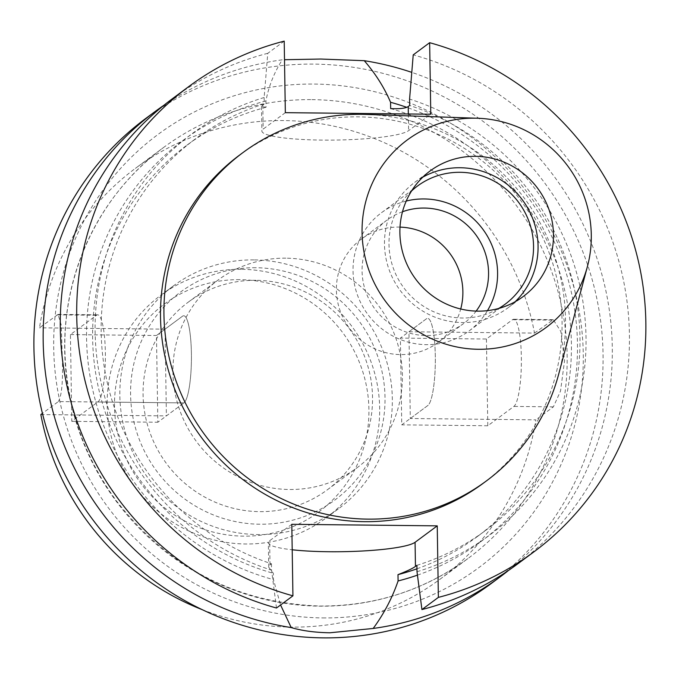 <?xml version="1.0" encoding="UTF-8"?>
<svg xmlns="http://www.w3.org/2000/svg" width="679" height="679" viewBox="0 0 679 679"><rect width="100%" height="100%" fill="white"/><g stroke="black" fill="none" stroke-linecap="round" stroke-linejoin="round"><path stroke-width="0.51" stroke-dasharray="3.4 2.55" d="M239.695 279.663A129.485 125.963 53.5 0 0 114.505 406.543A129.485 125.963 53.5 0 0 243.727 536.147A129.485 125.963 53.5 0 0 368.918 409.259A129.485 125.963 53.5 0 0 239.695 279.663M241.266 269.283A138.686 134.909 53.5 0 0 160.838 295.221A138.686 134.909 53.5 0 0 114.666 448.148A138.686 134.909 53.5 0 0 245.577 543.981A138.686 134.909 53.5 0 0 326.005 518.043A138.686 134.909 53.5 0 0 372.177 365.115A138.686 134.909 53.5 0 0 241.266 269.283M253.929 259.896A138.686 134.909 53.5 0 0 173.501 285.834A138.686 134.909 53.5 0 0 127.338 438.761A138.686 134.909 53.5 0 0 258.241 534.594A138.686 134.909 53.5 0 0 338.668 508.656A138.686 134.909 53.5 0 0 384.84 355.728A138.686 134.909 53.5 0 0 253.929 259.896M255.788 267.73A129.485 125.963 53.5 0 0 130.589 394.618A129.485 125.963 53.5 0 0 259.811 524.213A129.485 125.963 53.5 0 0 385.01 397.334A129.485 125.963 53.5 0 0 255.788 267.73M97.878 401.993A43.796 8.165 -89.4 0 0 105.355 352.579A43.796 8.165 -89.4 0 0 97.666 314.827A43.796 8.165 -89.4 0 0 96.52 315.251L70.429 334.586L71.796 421.328L97.878 401.993L183.924 402.91A43.796 8.165 -89.4 0 0 191.402 353.496A43.796 8.165 -89.4 0 0 183.712 315.743A43.796 8.165 -89.4 0 0 182.566 316.168L165.039 329.154L166.397 415.904L183.924 402.91A43.796 8.165 -89.4 0 0 191.402 353.496A43.796 8.165 -89.4 0 0 183.712 315.743A43.796 8.165 -89.4 0 0 182.566 316.168L156.476 335.502L157.842 422.245L183.924 402.91L58.369 401.569L42.438 413.384M202.215 609.657A255.728 248.769 53.5 0 0 291.656 627.099A255.728 248.769 53.5 0 0 439.958 579.272A255.728 248.769 53.5 0 0 535.867 419.843L410.311 418.502L408.945 331.759L534.509 333.092A255.728 248.769 53.5 0 0 283.695 120.565A255.728 248.769 53.5 0 0 135.384 168.384A255.728 248.769 53.5 0 0 39.475 327.821L58.08 314.411L61.271 325.165L62.129 352.121C63.291 378.823 62.035 395.314 58.369 401.569M255.983 280.317A116.788 113.605 53.5 0 0 188.253 302.155A116.788 113.605 53.5 0 0 149.38 430.936A116.788 113.605 53.5 0 0 259.616 511.635A116.788 113.605 53.5 0 0 327.346 489.797A116.788 113.605 53.5 0 0 366.219 361.007A116.788 113.605 53.5 0 0 255.983 280.317M285.859 258.173A116.788 113.605 53.5 0 0 218.129 280.011A116.788 113.605 53.5 0 0 179.256 408.792A116.788 113.605 53.5 0 0 289.492 489.491A116.788 113.605 53.5 0 0 357.213 467.653A116.788 113.605 53.5 0 0 396.095 338.863A116.788 113.605 53.5 0 0 285.859 258.173M284.212 41.139L267.772 53.318L264.139 97.513L264.241 103.904A243.685 237.047 53.5 0 0 195.459 138.847A243.685 237.047 53.5 0 0 104.982 371.345A243.685 237.047 53.5 0 0 271.464 563.774L270.013 564.852L268.723 567.203L273.365 573.314L273.459 579.628L280.571 604.997M291.8 524.307L269.631 540.739A74.028 10.177 179.1 0 0 268.341 542.682A74.028 10.177 179.1 0 0 292.199 549.778M400.016 227.117A64.369 62.621 53.5 0 0 398.641 227.083A64.369 62.621 53.5 0 0 361.304 239.127A64.369 62.621 53.5 0 0 339.882 310.108A64.369 62.621 53.5 0 0 400.644 354.582A64.369 62.621 53.5 0 0 437.972 342.547A64.369 62.621 53.5 0 0 460.718 309.004M402.494 211.755A64.369 62.621 53.5 0 0 386.988 220.089A64.369 62.621 53.5 0 0 365.557 291.07A64.369 62.621 53.5 0 0 426.319 335.553A64.369 62.621 53.5 0 0 463.647 323.51A64.369 62.621 53.5 0 0 476.132 311.101M411.593 190.926A73.561 71.558 53.5 0 0 394.329 270.845A73.561 71.558 53.5 0 0 462.416 318.01A73.561 71.558 53.5 0 0 498.709 308.453M406.229 201.043A73.561 71.558 53.5 0 0 381.513 212.697A73.561 71.558 53.5 0 0 357.018 293.82A73.561 71.558 53.5 0 0 426.463 344.66A73.561 71.558 53.5 0 0 469.13 330.902A73.561 71.558 53.5 0 0 487.471 310.634M422.805 177.151A78.161 76.031 53.5 0 0 414.725 182.354A78.161 76.031 53.5 0 0 388.702 268.553A78.161 76.031 53.5 0 0 462.484 322.559A78.161 76.031 53.5 0 0 507.816 307.943A78.161 76.031 53.5 0 0 515.149 301.731M482.99 483.448A204.371 198.811 53.5 0 0 551.025 258.079A204.371 198.811 53.5 0 0 358.113 116.856A204.371 198.811 53.5 0 0 239.585 155.075M490.985 583.694A289.661 281.777 53.5 0 0 587.411 264.267A289.661 281.777 53.5 0 0 313.987 64.115A289.661 281.777 53.5 0 0 145.993 118.282M264.241 103.904L261.483 106.51L266.041 107.282L265.939 100.967C268.697 86.292 274.146 72.577 282.294 59.811A289.661 281.777 53.5 0 0 163.928 105.253M534.509 333.092L553.258 319.682L560.871 331.496L564.589 360.498L560.514 391.079L553.393 406.848L535.867 419.843M40.842 414.563L166.397 415.904M165.039 329.154L39.475 327.821M508.664 570.326A289.661 281.777 53.5 0 0 606.958 296.112A289.661 281.777 53.5 0 0 411.771 72.373M417.449 575.138A249.847 243.048 53.5 0 0 577.43 341.8A249.847 243.048 53.5 0 0 406.763 107.333M265.939 100.967A249.847 243.048 53.5 0 0 86.564 338.346A249.847 243.048 53.5 0 0 273.459 579.628M266.041 107.282A243.685 237.047 53.5 0 0 186.903 145.196A243.685 237.047 53.5 0 0 97.453 383.083A243.685 237.047 53.5 0 0 273.365 573.314M416.965 568.798A243.685 237.047 53.5 0 0 477.125 536.724A243.685 237.047 53.5 0 0 566.575 298.845A243.685 237.047 53.5 0 0 390.663 108.606M416.906 565.327A243.685 237.047 53.5 0 0 485.689 530.384A243.685 237.047 53.5 0 0 576.165 297.894A243.685 237.047 53.5 0 0 409.683 105.457M264.139 97.513A249.847 243.048 53.5 0 0 95.128 331.997A249.847 243.048 53.5 0 0 271.566 570.173L271.464 563.774M417.008 571.726A249.847 243.048 53.5 0 0 586.019 337.234A249.847 243.048 53.5 0 0 409.581 99.058M276.489 608.019L271.566 570.173M267.772 53.318A289.661 281.777 53.5 0 0 172.364 98.744M517.347 564.147A289.661 281.777 53.5 0 0 623.534 280.682A289.661 281.777 53.5 0 0 413.222 54.872M558.715 374.078A204.371 198.811 53.5 0 0 366.244 114.42M285.333 112.663L263.163 129.103A74.028 10.177 179.1 0 0 261.873 131.039A74.028 10.177 179.1 0 0 329.043 140.12A74.028 10.177 179.1 0 0 408.605 130.648L430.775 114.216M410.311 418.502L427.838 405.507A43.796 8.165 -89.4 0 0 435.332 359.149A43.796 8.165 -89.4 0 0 427.626 318.349A43.796 8.165 -89.4 0 0 426.471 318.765L408.945 331.759M70.429 334.586L156.476 335.502M71.796 421.328L157.842 422.245M486.436 339.016L487.794 425.767L513.884 406.424A43.796 8.165 -89.4 0 0 521.353 357.01A43.796 8.165 -89.4 0 0 513.663 319.266A43.796 8.165 -89.4 0 0 512.518 319.682L486.436 339.016L400.389 338.1L401.747 424.85L427.838 405.507A43.796 8.165 -89.4 0 0 435.307 356.093A43.796 8.165 -89.4 0 0 427.626 318.349A43.796 8.165 -89.4 0 0 426.471 318.765L400.389 338.1M487.794 425.767L401.747 424.85M311.941 99.626A255.728 248.769 -126.5 0 1 553.334 276.328A255.728 248.769 -126.5 0 1 468.204 558.333A255.728 248.769 -126.5 0 1 319.902 606.16A255.728 248.769 -126.5 0 1 78.501 429.451A255.728 248.769 -126.5 0 1 163.639 147.445A255.728 248.769 -126.5 0 1 311.941 99.626M322.686 617.915A269.521 262.187 53.5 0 0 583.269 353.81A269.521 262.187 53.5 0 0 314.292 84.06A269.521 262.187 53.5 0 0 53.709 348.166A269.521 262.187 53.5 0 0 322.686 617.915M270.013 564.852L269.631 540.739M408.342 113.979L408.605 130.648M262.781 104.99L263.163 129.103M57.002 314.827L96.52 315.251M552.035 320.106L512.518 319.682M553.393 406.848L513.884 406.424M160.838 295.221L173.501 285.834M326.005 518.043L338.668 508.656M439.958 579.272L468.204 558.333C424.383 590.272 375.071 606.169 320.259 606.024C236.708 603.122 168.757 568.06 116.406 500.847C85.452 458.537 68.409 411.457 65.277 359.615C60.227 277.193 98.353 195.068 163.639 147.445L135.384 168.384M188.253 302.155L218.129 280.011M268.723 567.203L268.341 542.682M437.972 342.547L463.647 323.51M469.13 330.902L505.083 304.251M507.816 307.943L523.22 296.519M186.903 145.196L195.459 138.847M477.125 536.724L485.689 530.384M414.725 182.354L430.138 170.938M381.513 212.697L417.466 186.054M361.304 239.127L386.988 220.089M261.483 106.51L261.873 131.039M327.346 489.797L357.213 467.653M58.08 314.411L97.666 314.827M553.258 319.682L513.663 319.266"/><path stroke-width="1.02" d="M280.571 604.997L291.215 627.583C302.019 630.774 314.895 632.514 329.841 632.786L373.178 628.457A289.661 281.777 53.5 0 0 500.228 576.836A289.661 281.777 53.5 0 0 508.664 570.326M292.199 549.778A74.028 10.177 179.1 0 0 328.568 551.73A74.028 10.177 179.1 0 0 415.073 542.292L437.242 525.86L291.8 524.307L292.929 595.831L276.489 608.019A289.661 281.777 53.5 0 1 66.177 382.201A289.661 281.777 53.5 0 1 172.364 98.744L188.796 86.556A289.661 281.777 53.5 0 0 82.609 370.021A289.661 281.777 53.5 0 0 292.929 595.831M460.718 309.004A64.369 62.621 53.5 0 0 400.016 227.117M476.132 311.101A64.369 62.621 53.5 0 0 481.581 244.185A64.369 62.621 53.5 0 0 424.316 208.054A64.369 62.621 53.5 0 0 402.494 211.755M498.709 308.453A73.561 71.558 53.5 0 0 505.083 304.251A73.561 71.558 53.5 0 0 529.569 223.128A73.561 71.558 53.5 0 0 460.124 172.296A73.561 71.558 53.5 0 0 417.466 186.054A73.561 71.558 53.5 0 0 411.593 190.926M487.471 310.634A73.561 71.558 53.5 0 0 487.845 236.929A73.561 71.558 53.5 0 0 424.171 198.947A73.561 71.558 53.5 0 0 406.229 201.043M477.897 311.143A78.161 76.031 53.5 0 0 523.22 296.519A78.161 76.031 53.5 0 0 549.243 210.329A78.161 76.031 53.5 0 0 475.461 156.314A78.161 76.031 53.5 0 0 430.138 170.938A78.161 76.031 53.5 0 0 404.115 257.129A78.161 76.031 53.5 0 0 477.897 311.143M515.149 301.731A78.161 76.031 53.5 0 0 532.107 217.136A78.161 76.031 53.5 0 0 460.056 167.738A78.161 76.031 53.5 0 0 422.805 177.151M474.867 118.18A116.669 113.495 53.5 0 0 362.068 232.507A116.669 113.495 53.5 0 0 478.491 349.278A116.669 113.495 53.5 0 0 587.428 266.474A116.669 113.495 53.5 0 0 477.558 118.239A116.669 113.495 53.5 0 0 474.867 118.18M477.558 118.239L366.244 114.42A204.371 198.811 53.5 0 0 361.534 114.318A204.371 198.811 53.5 0 0 243.014 152.537A204.371 198.811 53.5 0 0 174.978 377.906A204.371 198.811 53.5 0 0 367.891 519.129A204.371 198.811 53.5 0 0 486.419 480.91A204.371 198.811 53.5 0 0 558.715 374.078L587.428 266.474M243.014 152.537L239.585 155.075A204.371 198.811 53.5 0 0 171.549 380.444A204.371 198.811 53.5 0 0 364.47 521.667A204.371 198.811 53.5 0 0 482.99 483.448L486.419 480.91M163.928 105.253A289.661 281.777 53.5 0 0 155.245 111.432L145.993 118.282A289.661 281.777 53.5 0 0 49.567 437.709A289.661 281.777 53.5 0 0 322.992 637.861A289.661 281.777 53.5 0 0 490.985 583.694L500.228 576.836M155.245 111.432A289.661 281.777 53.5 0 0 52.792 410.88A289.661 281.777 53.5 0 0 291.215 627.583M284.501 59.718L320.827 59.039L364.258 60.686C375.445 73.587 384.212 87.455 390.569 102.291L390.663 108.606C399.702 109.03 405.558 108.343 408.232 106.535L409.683 105.457L409.581 99.058L413.222 54.872L429.654 42.692L430.775 114.216L285.333 112.663L284.212 41.139A289.661 281.777 53.5 0 0 188.796 86.556M42.438 413.384L40.842 414.563A255.728 248.769 53.5 0 0 202.215 609.657M411.771 72.373A289.661 281.777 53.5 0 0 364.258 60.686M373.178 628.457C383.932 613.808 392.233 597.978 398.089 580.961A249.847 243.048 53.5 0 0 417.449 575.138M406.763 107.333A249.847 243.048 53.5 0 0 390.569 102.291M398.089 580.961L397.987 574.646A243.685 237.047 53.5 0 0 416.965 568.798M397.987 574.646C406.967 571.158 412.781 568.408 415.455 566.405L416.906 565.327L417.008 571.726L421.931 609.564A289.661 281.777 53.5 0 0 517.347 564.147L533.779 551.968A289.661 281.777 53.5 0 0 639.966 268.502A289.661 281.777 53.5 0 0 429.654 42.692M421.931 609.564L438.371 597.384A289.661 281.777 53.5 0 0 533.779 551.968M438.371 597.384L437.242 525.86M408.232 106.535L408.342 113.979M415.455 566.405L415.073 542.292"/></g></svg>
